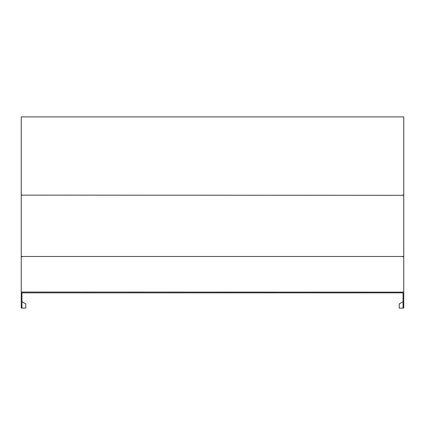 <?xml version="1.0" encoding="UTF-8"?>
<svg xmlns="http://www.w3.org/2000/svg" width="425" height="425" viewBox="0 0 425 425"><rect width="100%" height="100%" fill="white"/><g stroke="black" fill="none" stroke-linecap="round" stroke-linejoin="round"><path stroke-width="0.64" d="M403.75 256.477L21.25 256.477L21.25 195.298L22.652 195.133L403.75 195.298L403.75 292.06L402.348 292.06L403.75 292.156L403.75 308.093L403.049 308.093L403.049 292.857L21.951 292.857L21.951 293.277M402.348 292.156L21.25 292.06L21.25 256.737L22.652 256.642M402.348 256.642L403.75 256.737M22.652 195.133L21.25 194.947L21.25 116.907L403.75 116.907L403.75 194.947L402.348 195.133M403.049 293.277L403.049 292.857M22.652 292.156L21.25 292.06M21.951 301.718L25.776 303.923L25.776 308.093L21.951 308.093L21.951 292.857M21.951 308.093L21.25 308.093L21.25 292.156M399.224 303.923L403.049 301.718L399.224 303.923L399.224 308.093L403.049 308.093"/></g></svg>
